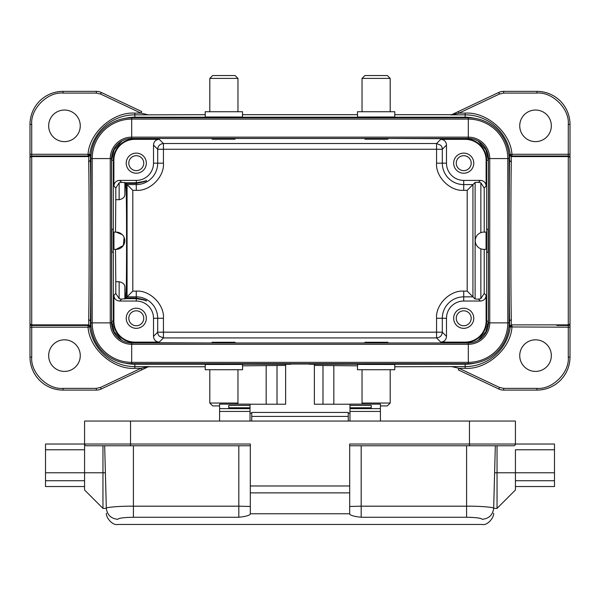 <?xml version="1.0" encoding="UTF-8"?>
<svg xmlns="http://www.w3.org/2000/svg" width="600" height="600" viewBox="0 0 600 600"><rect width="100%" height="100%" fill="white"/><g stroke="black" fill="none" stroke-linecap="round" stroke-linejoin="round"><path stroke-width="0.9" d="M125.198 363.142A43.088 43.088 0 0 0 134.843 364.237L134.843 366.6L148.65 366.615L101.265 388.987A11.49 11.49 0 0 1 96.36 390.09L63.03 390.09A33.03 33.03 0 0 1 30 357.053L30 124.395A33.03 33.03 0 0 1 63.03 91.365L96.36 91.365A11.49 11.49 0 0 1 101.265 92.46L141.72 111.562L140.985 113.123L148.282 114.847L134.843 114.847A45.45 45.45 0 0 0 89.76 154.485L89.19 155.565L88.05 155.993L88.05 154.282C89.332 132.667 113.257 111.63 134.843 113.123L134.843 117.218L465.158 117.218A43.088 43.088 0 0 1 474.803 118.305M465.158 117.218L465.158 114.847L451.35 114.84L498.735 92.46A11.49 11.49 0 0 1 503.64 91.365L536.97 91.365A33.03 33.03 0 0 1 570 124.395L570 357.053A33.03 33.03 0 0 1 536.97 390.09L503.64 390.09A11.49 11.49 0 0 1 498.735 388.987L458.28 369.885L459.015 368.325L451.717 366.6L465.158 366.6A45.45 45.45 0 0 0 510.24 326.962L510.81 325.89L511.95 325.462L511.95 327.18C510.668 348.78 486.743 369.817 465.158 368.325L465.158 364.237A43.088 43.088 0 0 0 474.803 363.142M30 313.972L30 167.483L30 313.972M119.145 281.737L119.145 298.62L115.785 293.392L115.785 281.737L119.145 281.737C122.925 282.548 124.845 284.332 124.882 287.085L125.265 298.657L136.275 298.657C143.333 299.79 146.655 300.585 146.25 301.043C147.285 300.495 143.962 299.49 136.275 298.035L125.887 298.035C126.795 294.225 126.795 187.222 125.887 183.413L136.275 183.413C143.962 181.958 147.285 180.96 146.25 180.405C146.655 180.863 143.333 181.657 136.275 182.79L125.265 182.79L124.882 194.362C124.852 197.108 122.94 198.892 119.145 199.718L115.785 199.718L115.515 232.11M64.47 110.032A15.795 15.795 0 0 0 48.668 125.835A15.795 15.795 0 0 0 64.47 141.63A15.795 15.795 0 0 0 80.265 125.835A15.795 15.795 0 0 0 64.47 110.032M535.53 371.415A15.795 15.795 0 0 1 519.735 355.62A15.795 15.795 0 0 1 535.53 339.817A15.795 15.795 0 0 1 551.332 355.62A15.795 15.795 0 0 1 535.53 371.415M136.275 328.335A10.05 10.05 0 0 1 126.225 318.278A10.05 10.05 0 0 1 136.275 308.228A10.05 10.05 0 0 1 146.333 318.278A10.05 10.05 0 0 1 136.275 328.335M136.275 173.227A10.05 10.05 0 0 1 126.225 163.17A10.05 10.05 0 0 1 136.275 153.12A10.05 10.05 0 0 1 146.333 163.17A10.05 10.05 0 0 1 136.275 173.227M463.725 173.227A10.05 10.05 0 0 1 453.668 163.17A10.05 10.05 0 0 1 463.725 153.12A10.05 10.05 0 0 1 473.775 163.17A10.05 10.05 0 0 1 463.725 173.227M463.725 328.335A10.05 10.05 0 0 1 453.668 318.278A10.05 10.05 0 0 1 463.725 308.228A10.05 10.05 0 0 1 473.775 318.278A10.05 10.05 0 0 1 463.725 328.335M136.275 325.748A7.47 7.47 0 0 1 128.805 318.278A7.47 7.47 0 0 1 136.275 310.808A7.47 7.47 0 0 1 143.745 318.278A7.47 7.47 0 0 1 136.275 325.748M136.275 170.64A7.47 7.47 0 0 1 128.805 163.17A7.47 7.47 0 0 1 136.275 155.7A7.47 7.47 0 0 1 143.745 163.17A7.47 7.47 0 0 1 136.275 170.64M463.725 170.64A7.47 7.47 0 0 1 456.255 163.17A7.47 7.47 0 0 1 463.725 155.7A7.47 7.47 0 0 1 471.195 163.17A7.47 7.47 0 0 1 463.725 170.64M463.725 325.748A7.47 7.47 0 0 1 456.255 318.278A7.47 7.47 0 0 1 463.725 310.808A7.47 7.47 0 0 1 471.195 318.278A7.47 7.47 0 0 1 463.725 325.748M535.53 141.63A15.795 15.795 0 0 1 519.735 125.835A15.795 15.795 0 0 1 535.53 110.032A15.795 15.795 0 0 1 551.332 125.835A15.795 15.795 0 0 1 535.53 141.63M64.47 371.415A15.795 15.795 0 0 1 48.668 355.62A15.795 15.795 0 0 1 64.47 339.817A15.795 15.795 0 0 1 80.265 355.62A15.795 15.795 0 0 1 64.47 371.415M236.895 404.107L237.96 403.043L209.805 403.043L212.678 405.915L219.577 405.915M205.215 364.447L205.215 369.72L242.55 369.72L242.55 364.447L205.312 364.462M362.04 78.405L390.195 78.405L387.322 75.532L364.913 75.532L362.04 78.405L362.04 111.727M394.785 117L394.785 111.727L357.45 111.727L357.548 117.023L394.688 116.985M380.423 405.915L387.322 405.915L390.195 403.043L390.195 369.72M363.105 404.107L362.04 403.043L390.195 403.043M394.688 364.462L357.548 364.433L357.45 369.72L394.785 369.72L394.785 364.447M209.805 78.405L237.96 78.405L235.087 75.532L212.678 75.532L209.805 78.405L209.805 111.727M205.312 116.985L242.452 117.023L242.55 111.727L205.215 111.727L205.215 117M466.853 517.26L471.248 517.357M477.345 517.86L480.135 518.332M493.17 507.84L493.688 508.2C492.817 514.928 488.993 518.632 482.197 519.315C482.025 526.178 482.025 526.178 482.197 519.315C481.29 518.115 476.085 517.433 466.597 517.26L361.178 517.26C354.772 516.592 350.947 515.572 349.695 514.215L349.695 513.765L250.305 513.765L250.305 514.215C249.097 515.565 245.272 516.585 238.822 517.26L133.403 517.26C123.915 517.433 118.71 518.115 117.802 519.315C117.975 526.178 117.975 526.178 117.802 519.315C111.007 518.632 107.183 514.928 106.312 508.2C106.493 514.965 106.493 514.965 106.312 508.2L104.677 445.763L106.32 508.38L105.39 472.763L102.96 472.763L102.96 508.38L106.32 508.38M348.255 421.058L348.255 412.44L251.745 412.44L251.745 421.058M133.403 517.26L133.403 506.183C120.248 506.002 105.218 507.382 106.312 508.2M349.695 513.765L349.695 492.87L250.305 492.87L250.305 513.765M482.197 519.315C488.993 518.632 492.817 514.928 493.688 508.2C494.783 507.382 479.752 506.002 466.597 506.183L361.178 506.183L361.178 517.26M349.695 492.87L349.695 444.037L469.47 444.037L469.47 421.058L130.53 421.058L130.53 444.037L250.305 444.037L250.305 492.87M349.695 485.978L250.305 485.978M493.688 508.2L495.322 445.763L493.68 508.38L494.61 472.763L497.04 472.763L497.04 508.38L493.68 508.38M102.96 445.763L102.96 472.763L84.578 472.763L84.578 489.998L102.96 508.38M84.578 444.158L84.578 444.037A1.725 1.725 0 0 0 86.295 445.763L250.305 445.763M349.695 445.763L513.825 445.755M497.04 445.763L497.04 472.763L515.423 472.763L515.423 480.735L554.49 480.735L554.49 472.763L515.423 472.763L515.423 449.783L554.49 449.783L554.49 472.763M130.53 445.763L130.53 444.037L84.578 444.037L84.578 472.763L45.51 472.763L45.51 444.037L84.578 444.037L84.578 421.058L130.53 421.058M469.47 421.058L515.423 421.058L515.423 444.037A1.725 1.725 0 0 1 513.705 445.763A1.725 1.725 0 0 0 515.423 444.037L515.423 444.158M497.04 508.38L515.423 489.998L515.423 480.735M554.49 449.783L554.49 444.037L469.47 444.037L469.47 445.763L513.705 445.763M515.423 486.548L554.49 486.548L554.49 480.735M84.578 486.548L45.51 486.548L45.51 472.763M84.578 480.735L45.51 480.735M290.805 364.02L309.195 364.02M237.892 404.107L237.892 403.11M314.362 365.407L357.45 365.843M242.55 365.843L285.638 365.407M362.108 404.107L362.108 403.11M349.98 413.19L348.255 413.19M251.745 413.19L250.02 413.19M349.98 421.058L349.98 404.107L380.423 404.107L380.423 411.435L349.98 411.435M250.02 421.058L250.02 404.107L219.577 404.107L219.577 421.058M349.98 404.228L314.362 404.228L314.362 364.267L309.195 364.237L465.158 364.237M250.02 404.228L285.638 404.228L285.638 364.267L290.805 364.267L290.805 363.66M380.423 421.058L380.423 411.435M349.98 405.382L371.235 405.382L371.235 408.39L371.235 407.775L349.98 407.775M250.02 407.775L228.765 407.775L228.765 408.382L250.02 408.382L228.765 408.39L228.765 405.382L250.02 405.382M309.195 363.66L309.195 364.237M371.235 408.382L349.98 408.39L371.235 408.382M134.843 364.237L290.805 364.237M451.717 366.6L394.785 366.765M205.215 366.765L148.32 366.765M468.322 342.983A20.107 20.107 0 0 0 488.423 322.875L488.423 158.572A20.107 20.107 0 0 0 468.322 138.472L131.678 138.472A20.107 20.107 0 0 0 111.578 158.572L111.578 322.875A20.107 20.107 0 0 0 131.678 342.983L468.322 342.983A20.107 20.107 0 0 0 488.423 322.875L489.735 322.875A21.42 21.42 0 0 1 468.322 344.295L468.322 342.983M468.322 363.66A40.785 40.785 0 0 0 509.107 322.875L489.735 322.875L489.735 158.572L488.423 158.572A20.107 20.107 0 0 0 468.322 138.472L468.322 137.16L131.678 137.16L131.678 138.472A20.107 20.107 0 0 0 111.578 158.572L110.265 158.572L110.265 322.875L111.578 322.875A20.107 20.107 0 0 0 131.678 342.983L131.678 344.295L468.322 344.295L468.322 362.347A39.473 39.473 0 0 0 507.795 322.875L507.795 158.572L489.735 158.572A21.42 21.42 0 0 0 468.322 137.16L468.322 119.1L131.678 119.1L131.678 137.16A21.42 21.42 0 0 0 110.265 158.572L92.205 158.572L92.205 322.875L110.265 322.875A21.42 21.42 0 0 0 131.678 344.295L131.678 362.347L468.322 362.347L468.322 363.66L131.678 363.66L131.678 362.347A39.473 39.473 0 0 1 92.205 322.875L90.892 322.875A40.785 40.785 0 0 0 131.678 363.66M509.107 322.875L509.107 158.572A40.785 40.785 0 0 0 468.322 117.788L131.678 117.788A40.785 40.785 0 0 0 90.892 158.572L90.892 322.875M148.282 114.847L205.215 114.683M451.68 114.683L394.785 114.683M357.45 114.683L242.55 114.683M136.275 183.413L136.275 184.59A21.42 21.42 0 0 0 157.695 163.17L153.51 163.17A17.235 17.235 0 0 1 136.275 180.405L119.625 180.405L121.538 182.317L125.265 182.79M125.887 298.035L127.065 296.858L127.065 184.59L132.81 190.335L132.81 291.12L127.065 296.858L136.275 296.858L136.275 298.035M119.145 298.62L121.538 299.13L125.265 298.657M125.887 183.413L127.065 184.59L136.275 184.59L136.275 190.335L132.81 190.335M121.538 182.317L119.145 182.828L119.145 199.718M148.282 366.6L140.985 368.325L100.53 387.428L96.36 388.365L63.03 388.365C47.543 389.76 30.322 372.548 31.725 357.053L31.725 327.18L88.058 327.18L89.76 326.962L89.213 325.905L88.058 325.455L88.058 327.18C89.332 348.78 113.257 369.817 134.843 368.325L134.843 366.6A45.45 45.45 0 0 1 89.76 326.962L90.54 326.955L90.412 321.15C91.028 296.978 91.028 184.447 90.412 160.297L88.688 161.895L88.83 155.993L31.725 155.993L31.725 124.395C30.322 108.907 47.543 91.688 63.03 93.09L96.36 93.09L100.53 94.02L140.985 113.123L134.843 113.123M88.83 155.993L90.54 154.493L88.05 154.267L30 154.267L30 124.395A33.03 33.03 0 0 1 63.03 91.365L63.03 93.09M90.54 154.493L90.412 160.297L90.892 160.297M570 157.718A1.725 1.725 0 0 0 568.275 155.993L511.17 155.993L511.312 161.895C510.69 187.958 510.69 293.55 511.312 319.553L511.17 325.462L509.46 326.955L568.275 327.18L568.275 357.053C569.678 372.548 552.457 389.76 536.97 388.365L503.64 388.365L499.47 387.428L459.015 368.325L465.158 368.325M509.46 326.955L509.588 321.15C508.972 297.022 508.972 184.5 509.588 160.297L509.46 154.493L510.24 154.493L510.81 155.565L511.942 155.993L511.942 154.267L510.24 154.485A45.45 45.45 0 0 0 465.158 114.847L465.158 113.123C486.743 111.63 510.668 132.667 511.942 154.267L570 154.267M30 157.718A1.725 1.725 0 0 1 31.725 155.993A1.725 1.725 0 0 0 30 157.718M556.852 325.462L568.275 325.462A1.725 1.725 0 0 0 570 323.737A1.725 1.725 0 0 1 568.275 325.462L568.275 327.18L570 327.18L570 357.053A33.03 33.03 0 0 1 536.97 390.09L536.97 388.365M478.178 141.053L485.873 149.767L488.393 160.297L488.393 321.15L485.873 331.68L478.178 340.395M121.823 340.395L114.127 331.68L111.608 321.15L111.608 160.297L114.127 149.767L121.823 141.053M153.51 163.17L153.51 145.08C153.81 141.555 155.722 139.642 159.255 139.335L134.843 139.335A20.962 20.962 0 0 0 113.88 160.297L113.88 186.15L115.785 188.055L115.785 199.718M121.538 299.13L119.625 301.043C116.093 300.743 114.18 298.83 113.88 295.298L113.88 321.15L113.325 321.15L113.325 160.297L113.88 160.297M115.785 281.737L115.515 249.345M122.265 234.63L116.167 232.11L113.933 232.11L113.933 249.345L116.167 249.345L123.337 245.505L124.132 237.42M116.167 232.11A8.617 8.617 0 0 1 124.785 240.728A8.617 8.617 0 0 1 116.167 249.345M119.625 301.043L136.275 301.043A17.235 17.235 0 0 1 153.51 318.278L157.695 318.278A21.42 21.42 0 0 0 136.275 296.858L136.275 291.12C149.903 290.048 164.512 304.65 163.44 318.278L163.44 332.183L157.695 332.183L157.695 318.278L163.44 318.278M387.893 138.472L465.158 138.788A21.51 21.51 0 0 1 486.675 160.297L488.393 160.297M235.087 138.472L364.913 138.472M134.843 138.472L212.108 138.472M111.81 229.237L113.325 229.237M111.863 252.218L111.863 229.237M113.325 252.218L111.81 252.218M212.108 342.983L134.843 342.66A21.51 21.51 0 0 1 113.325 321.15L111.608 321.15M364.913 342.983L235.087 342.983M465.158 342.983L387.893 342.983M488.19 252.218L486.675 252.218L486.675 321.15A21.51 21.51 0 0 1 465.158 342.66L465.158 342.112A20.962 20.962 0 0 0 486.12 321.15L486.12 295.298C485.82 298.83 483.908 300.743 480.375 301.043L463.725 301.043A17.235 17.235 0 0 0 446.49 318.278L446.49 336.368C446.19 339.892 444.278 341.812 440.745 342.112L465.158 342.112M488.138 252.218L488.138 229.237M486.12 160.297A20.962 20.962 0 0 0 465.158 139.335L440.745 139.335C444.27 139.642 446.19 141.555 446.49 145.08L446.49 163.17A17.235 17.235 0 0 0 463.725 180.405L480.375 180.405C483.908 180.705 485.82 182.625 486.12 186.15L486.12 160.297L486.675 160.297L486.675 229.237L488.19 229.237M113.88 321.15A20.962 20.962 0 0 0 134.843 342.112L159.255 342.112C155.73 341.812 153.81 339.892 153.51 336.368L153.51 318.278M115.785 188.055L119.145 182.828M113.88 186.15C114.18 182.625 116.093 180.705 119.625 180.405M440.745 139.335L436.56 143.52L436.56 149.265L163.44 149.265L163.44 143.52C159.892 143.94 157.98 145.852 157.695 149.265L157.695 163.17L163.44 163.17C164.512 176.797 149.903 191.407 136.275 190.335M364.913 138.788L364.913 139.185L387.893 139.185L387.893 138.788M212.108 138.788L212.108 139.185L235.087 139.185L235.087 138.788M235.087 342.66L235.087 342.263L212.108 342.263L212.108 342.66M387.893 342.66L387.893 342.263L364.913 342.263L364.913 342.66M484.215 232.11L484.215 188.055L480.855 182.828L478.463 182.317L480.375 180.405M486.067 249.345L486.067 232.11L483.832 232.11A8.617 8.617 0 0 0 475.215 240.728A8.617 8.617 0 0 0 483.832 249.345L486.067 249.345M480.375 301.043L478.463 299.13L480.855 298.62L484.215 293.392L484.215 249.345M486.675 229.237L486.675 252.218M159.255 342.112L163.44 337.928L163.44 332.183L436.56 332.183L436.56 337.928C440.107 337.515 442.02 335.595 442.305 332.183L446.49 336.368M478.463 299.13L475.118 299.04L467.19 291.12L467.19 190.335L463.725 190.335C450.097 191.407 435.487 176.797 436.56 163.17L436.56 149.265L442.305 149.265A5.745 5.745 45 0 0 440.625 145.208L436.56 143.52L163.44 143.52L159.255 139.335M467.19 190.335L475.118 182.407L478.463 182.317M477.308 246.353L476.145 244.627M476.07 244.47L475.515 242.985M475.395 242.49L475.252 241.545M475.245 239.978L475.373 239.077M475.478 238.605L476.423 236.317M309.195 117.218L309.195 117.788M451.717 114.847L459.015 113.123L458.28 111.562L450.975 115.02M134.843 117.218A43.088 43.088 0 0 0 125.198 118.305M290.805 117.218L290.805 117.788M134.843 368.325L140.985 368.325L141.72 369.885L149.025 366.435M30 323.737A1.725 1.725 0 0 0 31.725 325.462L88.83 325.462L88.688 319.553C89.31 293.513 89.31 187.92 88.688 161.895M509.46 154.493L511.17 155.993L568.275 155.993L511.942 155.993L568.275 155.993L568.275 156.593L511.17 156.593L509.46 155.085M89.19 155.565L88.05 154.267M510.81 325.89L511.95 327.165M238.822 517.26L238.822 506.183L133.403 506.183L133.403 445.763M238.822 445.763L238.822 506.183L250.305 506.482M349.695 506.482L361.178 506.183L361.178 445.763M466.597 517.26L466.597 445.763M348.255 416.415L251.745 416.415M84.578 449.783L45.51 449.783M266.175 404.228L266.175 365.483M277.02 365.407L277.02 404.228M333.825 365.483L333.825 404.228M322.98 365.407L322.98 404.228M349.98 408.623L380.423 408.623M219.577 408.623L250.02 408.623M250.02 411.435L219.577 411.435M90.892 158.572L92.205 158.572A39.473 39.473 0 0 1 131.678 119.1L131.678 117.788M468.322 117.788L468.322 119.1A39.473 39.473 0 0 1 507.795 158.572L509.107 158.572M136.275 180.405L136.275 182.79M124.882 299.04L124.882 287.085M124.882 194.362L124.882 182.407M96.36 93.09L96.36 91.365A11.49 11.49 0 0 1 101.265 92.46L100.53 94.02M465.158 113.123L459.015 113.123L499.47 94.02L498.735 92.46A11.49 11.49 0 0 1 503.64 91.365L503.64 93.09L536.97 93.09L536.97 91.365A33.03 33.03 0 0 1 570 124.395L568.275 124.395L568.268 155.993M30 158.295A1.725 1.703 0 0 1 31.725 156.593L88.83 156.593L90.54 155.085M63.03 388.365L63.03 390.09A33.03 33.03 0 0 1 30 357.053L31.725 357.053M570 323.153A1.725 1.703 180 0 1 568.275 324.862L511.17 324.862L509.46 326.362M511.312 319.553L509.107 321.15M30 124.395L31.725 124.395M100.53 387.428L101.265 388.987A11.49 11.49 0 0 1 96.36 390.09L96.36 388.365M30 323.153A1.725 1.703 -0 0 0 31.725 324.862L31.725 155.993M503.64 388.365L503.64 390.09A11.49 11.49 0 0 1 498.735 388.987L499.47 387.428M568.275 357.053L570 357.053M570 158.295A1.725 1.703 180 0 0 568.275 156.593L568.275 325.462M115.785 293.392L113.88 295.298M136.275 301.043L136.275 298.657M465.158 138.472L465.158 139.335M111.608 160.297L113.325 160.297A21.51 21.51 0 0 1 134.843 138.788L134.843 139.335M134.843 342.983L134.843 342.112M488.393 321.15L486.12 321.15M153.51 336.368L157.695 332.183A5.745 5.745 -135 0 0 159.375 336.248L163.44 337.928L436.56 337.928L440.745 342.112M163.44 163.17L163.44 149.265L157.695 149.265L153.51 145.08M484.215 188.055L486.12 186.15M486.12 295.298L484.215 293.392M463.725 291.12L463.725 296.858A21.42 21.42 0 0 0 442.305 318.278L442.305 332.183L436.56 332.183L436.56 318.278C435.487 304.657 450.097 290.048 463.725 291.12L467.19 291.12M132.81 291.12L136.275 291.12M446.49 145.08L442.305 149.265L442.305 163.17L436.56 163.17M480.855 182.828L480.855 232.635M480.855 248.812L480.855 298.62M463.725 190.335L463.725 184.59L472.935 184.59L472.935 296.858L463.725 296.858L463.725 301.043M446.49 163.17L442.305 163.17A21.42 21.42 0 0 0 463.725 184.59L463.725 180.405M446.49 318.278L436.56 318.278M475.118 182.407L475.118 299.04M509.107 160.297L511.312 161.895M88.688 319.553L90.892 321.15M499.47 94.02L503.64 93.09M536.97 93.09C552.457 91.688 569.678 108.907 568.275 124.395M30 327.18L31.725 327.18L31.725 324.862L88.83 324.862L90.54 326.362M32.662 325.462L88.83 325.462L90.54 326.955M209.805 403.043L209.805 369.72M390.195 78.405L390.195 111.727M106.448 513.278C105.382 515.985 111.698 525.877 117.938 524.467L482.062 524.467C488.347 525.923 494.655 515.827 493.553 513.278M237.96 78.405L237.96 111.727M362.04 403.043L362.04 369.72M237.96 403.043L237.96 369.72"/></g></svg>
